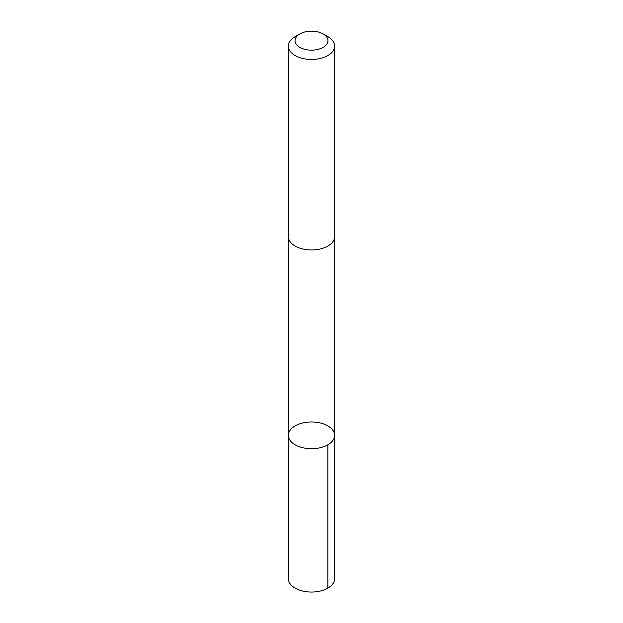 <?xml version="1.0" encoding="UTF-8"?>
<svg xmlns="http://www.w3.org/2000/svg" width="623" height="623" viewBox="0 0 623 623"><rect width="100%" height="100%" fill="white"/><g stroke="black" fill="none" stroke-linecap="round" stroke-linejoin="round"><path stroke-width="0.93" d="M333.344 439.745A23.137 13.356 180 0 1 307.637 448.513A23.137 13.356 180 0 1 288.363 435.345A23.137 13.356 180 0 1 311.5 421.989A23.137 13.356 180 0 1 334.637 435.345A23.137 13.356 180 0 1 333.344 439.745A23.137 13.356 180 0 1 307.637 448.513A23.137 13.356 180 0 1 288.363 435.345L288.356 578.674A23.144 13.363 0 0 0 307.63 591.85A23.144 13.363 0 0 0 333.352 583.081A23.144 13.363 0 0 0 334.644 578.674L334.637 435.345A23.137 13.356 180 0 1 333.344 439.745M299.858 33.93L295.138 36.664A23.144 13.363 0 0 0 289.648 41.71A23.144 13.363 0 0 0 288.356 46.11L288.356 236.6A23.144 13.363 0 0 0 311.5 249.963A23.144 13.363 0 0 0 334.644 236.6L334.644 46.11A23.144 13.363 0 0 0 327.862 36.664L323.142 33.93A16.463 9.501 0 0 0 299.858 33.93A16.463 9.501 0 0 0 295.956 37.52A16.463 9.501 0 0 0 303.814 49.061A16.463 9.501 0 0 0 324.747 46.297A16.463 9.501 0 0 0 323.142 33.93M288.356 46.11A23.144 13.363 0 0 0 311.5 59.465A23.144 13.363 0 0 0 334.644 46.11M327.862 444.791L327.862 588.128M288.363 236.896L288.363 435.345M334.637 236.896L334.637 435.345"/></g></svg>

